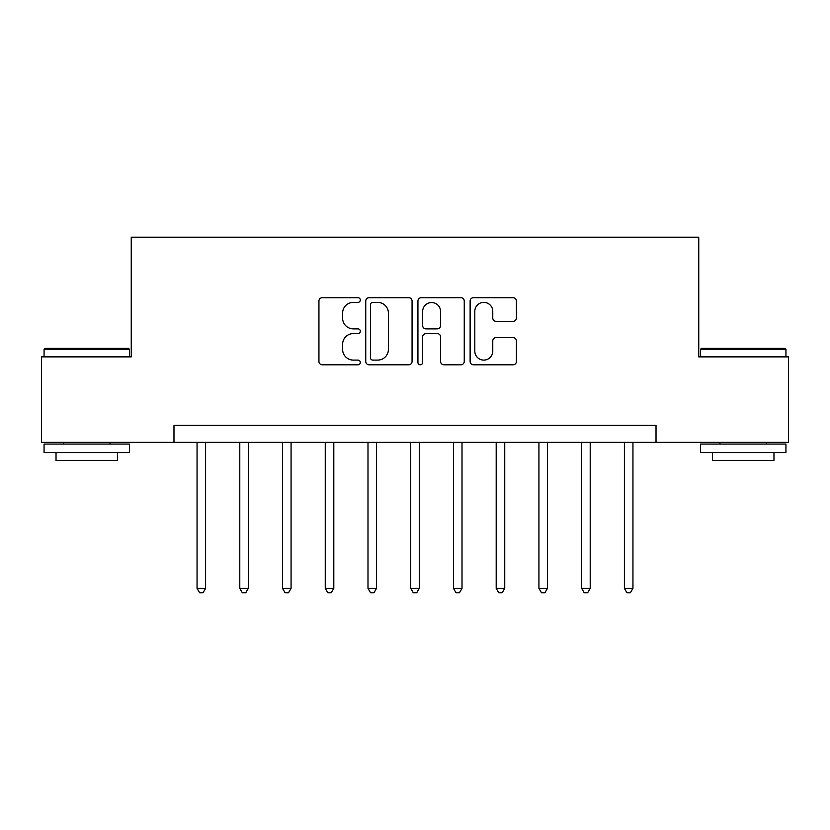 <?xml version="1.0" encoding="UTF-8"?>
<svg xmlns="http://www.w3.org/2000/svg" width="830" height="830" viewBox="0 0 830 830"><rect width="100%" height="100%" fill="white"/><g stroke="black" fill="none" stroke-linecap="round" stroke-linejoin="round"><path stroke-width="1.25" d="M360.303 300.035A2.345 2.345 0 0 0 357.948 297.68L322.299 297.68A3.351 3.351 0 0 0 318.938 301.041L318.938 361.444A3.351 3.351 0 0 0 322.299 364.795L357.948 364.795A2.345 2.345 0 0 0 360.303 362.451A2.345 2.345 0 0 0 357.948 360.096L353.341 360.096A10.738 10.738 0 0 1 342.603 349.357L342.603 344.326A10.738 10.738 0 0 1 353.341 333.587L357.948 333.587A2.345 2.345 0 0 0 360.303 331.243A2.345 2.345 0 0 0 357.948 328.888L353.341 328.888A10.738 10.738 0 0 1 342.603 318.149L342.603 313.118A10.738 10.738 0 0 1 353.341 302.379L357.948 302.379A2.345 2.345 0 0 0 360.303 300.035M513.075 321.345A3.351 3.351 0 0 0 516.426 317.983L516.426 301.041A3.351 3.351 0 0 0 513.075 297.68L473.474 297.68A3.351 3.351 0 0 0 470.122 301.041L470.122 361.444A3.351 3.351 0 0 0 473.474 364.795L513.075 364.795A3.351 3.351 0 0 0 516.426 361.444L516.426 340.974A3.351 3.351 0 0 0 513.075 337.613L496.122 337.613A3.351 3.351 0 0 0 492.771 340.974L492.771 351.121A8.974 8.974 0 0 1 483.797 360.096A8.974 8.974 0 0 1 474.812 351.121L474.812 311.354A8.974 8.974 0 0 1 483.797 302.379A8.974 8.974 0 0 1 492.771 311.354L492.771 317.983A3.351 3.351 0 0 0 496.122 321.345L513.075 321.345M173.978 442.349L41.5 442.349L41.5 356.879L131.244 356.879L131.244 237.224L698.756 237.224L698.756 356.879L788.5 356.879L788.5 442.349L656.022 442.349L656.022 425.261L173.978 425.261L173.978 442.349L656.022 442.349M412.064 301.041A3.351 3.351 0 0 0 408.713 297.68L369.111 297.68A3.351 3.351 0 0 0 365.75 301.041L365.75 361.444A3.351 3.351 0 0 0 369.111 364.795L408.713 364.795A3.351 3.351 0 0 0 412.064 361.444L412.064 301.041M421.287 297.68L460.889 297.68A3.351 3.351 0 0 1 464.25 301.041L464.25 361.444A3.351 3.351 0 0 1 460.889 364.795L443.946 364.795A3.351 3.351 0 0 1 440.585 361.444L440.585 336.949A3.351 3.351 0 0 0 437.234 333.587L425.987 333.587A3.351 3.351 0 0 0 422.636 336.949L422.636 362.451A2.345 2.345 0 0 1 420.281 364.795A2.345 2.345 0 0 1 417.936 362.451L417.936 301.041A3.351 3.351 0 0 1 421.287 297.68M372.805 302.379A2.345 2.345 0 0 0 370.45 304.735L370.45 357.751A2.345 2.345 0 0 0 372.805 360.096L377.671 360.096A10.738 10.738 0 0 0 388.409 349.357L388.409 313.118A10.738 10.738 0 0 0 377.671 302.379L372.805 302.379M440.585 311.53A8.974 8.974 0 0 0 431.61 302.545A8.974 8.974 0 0 0 422.636 311.53L422.636 325.536A3.351 3.351 0 0 0 425.987 328.888L437.234 328.888A3.351 3.351 0 0 0 440.585 325.536L440.585 311.53M197.052 442.349L197.052 588.335L205.601 588.335L205.601 442.349M205.601 588.335L203.039 592.776L199.615 592.776L197.052 588.335M239.787 442.349L239.787 588.335L248.336 588.335L248.336 442.349M248.336 588.335L245.773 592.776L242.35 592.776L239.787 588.335M282.522 442.349L282.522 588.335L291.071 588.335L291.071 442.349M291.071 588.335L288.508 592.776L285.084 592.776L282.522 588.335M325.256 442.349L325.256 588.335L333.805 588.335L333.805 442.349M333.805 588.335L331.243 592.776L327.819 592.776L325.256 588.335M367.991 442.349L367.991 588.335L376.54 588.335L376.54 442.349M376.54 588.335L373.977 592.776L370.554 592.776L367.991 588.335M45.09 348.33L128.505 348.33L129.532 349.357L44.063 349.357L45.09 348.33M86.797 452.609L44.063 452.609L44.063 444.06L129.532 444.06L129.532 452.609L86.797 452.609M117.57 452.609L117.57 460.474L56.025 460.474L56.025 452.609M701.495 348.33L784.91 348.33L785.937 349.357L700.468 349.357L701.495 348.33M743.203 452.609L700.468 452.609L700.468 444.06L785.937 444.06L785.937 452.609L743.203 452.609M773.975 452.609L773.975 460.474L712.431 460.474L712.431 452.609M410.726 442.349L410.726 588.335L419.275 588.335L419.275 442.349M419.275 588.335L416.712 592.776L413.288 592.776L410.726 588.335M453.46 442.349L453.46 588.335L462.009 588.335L462.009 442.349M462.009 588.335L459.447 592.776L456.023 592.776L453.46 588.335M496.195 442.349L496.195 588.335L504.744 588.335L504.744 442.349M504.744 588.335L502.181 592.776L498.757 592.776L496.195 588.335M538.929 442.349L538.929 588.335L547.478 588.335L547.478 442.349M547.478 588.335L544.916 592.776L541.492 592.776L538.929 588.335M581.664 442.349L581.664 588.335L590.213 588.335L590.213 442.349M590.213 588.335L587.65 592.776L584.227 592.776L581.664 588.335M624.399 442.349L624.399 588.335L632.948 588.335L632.948 442.349M632.948 588.335L630.385 592.776L626.961 592.776L624.399 588.335M44.063 356.879L44.063 349.357M63.547 444.06L63.547 442.349M110.048 444.06L110.048 442.349M129.532 356.879L129.532 349.357M700.468 356.879L700.468 349.357M719.952 444.06L719.952 442.349M766.453 444.06L766.453 442.349M785.937 356.879L785.937 349.357"/></g></svg>
